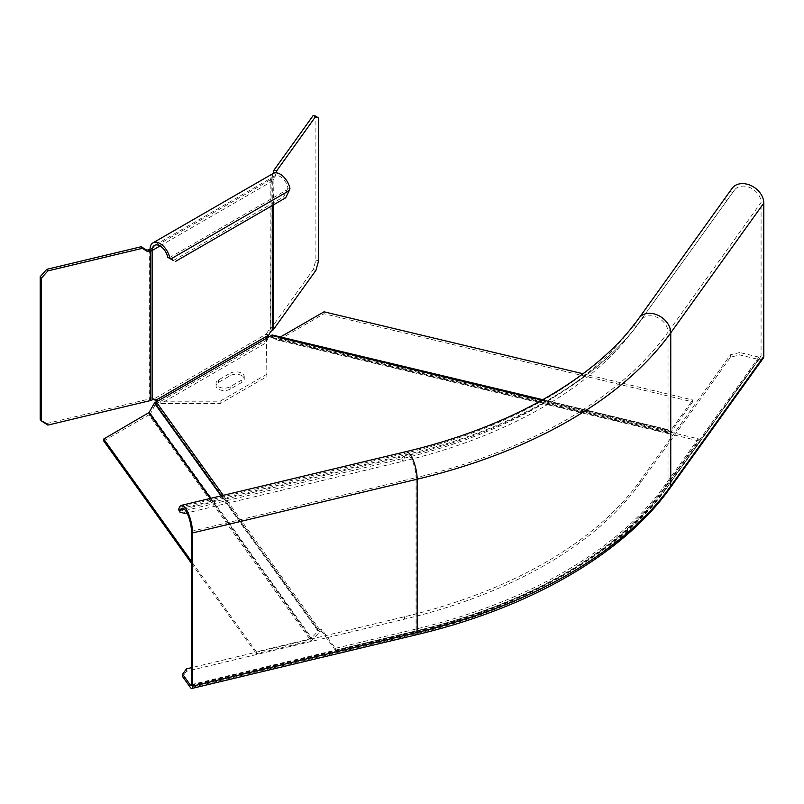 <?xml version="1.0" encoding="UTF-8"?>
<svg xmlns="http://www.w3.org/2000/svg" width="804" height="804" viewBox="0 0 804 804"><rect width="100%" height="100%" fill="white"/><g stroke="black" fill="none" stroke-linecap="round" stroke-linejoin="round"><path stroke-width="0.6" stroke-dasharray="4.02 3.01" d="M272.184 337.65L272.827 335.399L272.335 335.037L271.682 337.278L272.184 337.65L277.742 340.132L278.867 339.821L324.032 313.741L692.636 401.889L692.636 399.96L582.99 373.739M324.032 313.741L324.032 311.811M280.485 336.956L278.867 337.901L670.054 431.446L692.636 399.96M669.39 433.818L277.742 340.132L669.28 433.768A2.834 0.884 103.4 0 0 669.39 433.818A2.834 0.884 103.4 0 0 670.054 433.376L278.867 339.821L278.867 337.901M669.28 433.768L666.476 431.688L665.531 432.924L698.244 440.743L665.3 486.661A462.662 267.119 180 0 1 565.001 573.322A462.662 267.119 180 0 1 414.894 631.23L335.368 650.255L321.811 631.361L319.51 632.034L312.766 639.602L150.589 413.547L149.041 412.552M210.618 498.369L311.228 638.607L317.962 631.039A2.834 2.141 144.3 0 1 319.811 629.914L321.811 629.442L335.368 648.325L414.894 629.301A462.662 267.119 0 0 0 565.001 571.393A462.662 267.119 0 0 0 665.3 484.732L698.244 438.813L665.531 430.994L665.531 432.924M665.531 430.994L666.365 429.838L542.077 400.111M670.054 431.446L667.129 429.447A2.834 0.884 103.4 0 0 667.019 429.396A2.834 0.884 103.4 0 0 666.365 429.838M278.455 337.901L669.943 431.517L278.385 337.881L277.742 340.132M692.636 401.889L670.054 433.376M272.827 335.399L278.385 337.881M321.811 629.442L321.811 631.361M311.228 638.607L256.386 651.833L256.386 653.752L310.917 640.718A2.834 2.141 144.3 0 0 312.766 639.602M335.368 648.325L335.368 650.255M698.244 438.813L698.244 440.743M156.257 401.94L156.257 403.869L271.491 337.338A0.975 0.774 -36.8 0 1 271.601 337.318L271.752 335.208M666.496 431.698L271.601 337.318M666.365 431.768L271.491 337.338L271.491 335.409M155.855 402.121L156.207 403.93L319.811 631.843M156.207 403.93L154.428 403.106M319.51 632.034L155.976 404.1L154.79 405.427L153.252 404.432M154.79 405.427L150.589 413.547L148.881 414.864L148.881 412.944M256.386 651.833L191.412 561.262M191.412 563.192L256.386 653.752M103.706 440.944L148.881 414.864L310.917 640.718M734.625 189.885L636.125 326.615L734.625 189.885A15.346 11.578 -144.3 0 1 750.564 187.855A15.346 11.578 -144.3 0 1 761.076 202.467L668.034 332.163L668.034 485.385L761.076 355.7L761.076 202.467M763.207 358.272A5.306 4.01 35.7 0 1 758.896 359.519L739.811 354.946L739.811 352.544L758.896 357.107A2.362 1.779 -144.3 0 0 760.815 356.554A2.362 1.779 -144.3 0 0 761.076 355.7M730.082 190.93L732.444 192.699M726.464 200.698L724.102 198.93M186.438 668.898L186.438 671.31L404.523 619.15A435.517 251.441 0 0 0 640.225 483.073L730.555 357.167L739.811 354.946M186.438 671.31L182.608 676.646M739.811 352.544L730.555 354.755L640.225 480.661A435.517 251.441 180 0 1 404.523 616.748L191.412 667.712M730.555 357.167L730.555 354.755M184.036 508.972L405.085 456.109A436.984 252.295 0 0 0 636.768 326.022A436.984 252.295 0 0 0 641.582 319.57A15.346 11.578 35.7 0 1 657.521 317.55A15.346 11.578 35.7 0 1 668.034 332.163A465.616 268.817 180 0 1 416.04 477.646A15.346 4.794 -103.4 0 0 412.774 461.848A15.346 4.794 -103.4 0 0 406.603 454.541A15.346 4.794 -103.4 0 0 405.085 456.109L402.824 461.305A431.085 248.888 0 0 0 631.381 332.977A431.085 248.888 0 0 0 636.125 326.615L633.763 324.846M178.578 509.334L183.764 510.892L401.849 458.742A428.532 247.411 0 0 0 629.05 331.168A428.532 247.411 0 0 0 631.713 327.65M629.05 331.168L634.436 324.213A434.431 250.818 180 0 1 404.111 453.536L401.849 458.742L402.824 461.305L186.93 512.942M183.764 510.892L184.739 513.465M241.823 375.659A8.261 4.774 0 0 0 230.145 375.659L218.457 382.402A8.261 4.774 0 0 0 216.035 385.779A8.261 4.774 0 0 0 218.457 389.146A8.261 4.774 0 0 0 230.145 389.146L241.823 382.402A8.261 4.774 0 0 0 244.245 379.026A8.261 4.774 0 0 0 241.823 375.659M230.145 373.247A8.261 4.774 180 0 1 241.823 373.247A8.261 4.774 180 0 1 244.245 376.624A8.261 4.774 180 0 1 241.823 379.99L230.145 386.734A8.261 4.774 180 0 1 218.457 386.734A8.261 4.774 180 0 1 216.035 383.367A8.261 4.774 180 0 1 218.457 379.99L230.145 373.247L230.145 375.659M313.188 115.505L315.892 117.505L315.892 260.134L313.188 269.692L270.717 328.886A2.362 1.367 0 0 1 270.204 329.328L268.536 330.293L266.385 334.022L266.868 376.624L220.125 403.598L160.88 403.598L156.589 401.749M268.476 335.228L266.385 334.022L153.855 398.995L151.695 397.749L150.026 398.714A2.362 1.367 0 0 1 149.263 399.005L46.743 423.527L47.868 425.095M270.204 329.328L270.204 179.955L272.295 181.161A5.306 3.065 0 0 0 273.44 180.166L270.717 179.513A2.362 1.367 180 0 1 270.204 179.955A14.16 8.181 60 0 1 273.139 173.473M289.942 188.588L287.922 187.995A11.216 6.472 -120 0 0 282.355 178.146A11.216 6.472 -120 0 0 274.616 176.026A11.216 6.472 -120 0 0 272.295 181.161L272.295 205.543M273.44 329.539L270.717 328.886L271.209 178.82A3.538 1.105 103.4 0 0 272.174 176.639L273.058 173.523M273.44 204.879L273.943 179.473A3.538 1.105 -76.6 0 0 274.898 177.292L272.174 176.639M268.536 330.293L270.626 331.499M276.164 172.82L274.898 177.292M315.892 117.505L318.615 118.158M315.892 260.134L318.615 260.787M313.188 269.692L315.912 270.345M267.32 337.811L266.868 342.414L160.88 403.598L160.88 401.196L158.066 400.894M266.868 376.624L266.868 340.012L160.88 401.196L220.125 401.196L220.125 403.598M266.868 374.212L220.125 401.196M151.695 397.749L153.785 398.955M46.743 423.527L40.2 419.306M289.169 190.638L287.098 189.744L283.571 196.93L285.641 197.834M173.413 260.536L283.571 196.93M287.922 187.995A23.648 17.346 121.5 0 1 287.098 189.744L168.91 257.973M667.129 429.447L272.335 335.037M319.811 629.914L223.271 495.344M220.999 495.887L317.962 631.039M414.894 629.301L414.894 631.23M565.001 571.393L565.001 573.322M665.3 486.661L665.3 484.732M210.236 498.46L310.917 638.788M758.896 359.519L665.853 489.204A5.306 4.01 -144.3 0 0 670.164 487.958M665.853 489.204A463.255 267.461 180 0 1 415.135 633.944L190.508 687.671M758.896 357.107L665.853 486.792A463.255 267.461 0 0 1 415.135 631.542A2.362 0.734 -103.4 0 0 415.688 631.904A2.362 0.734 -103.4 0 0 416.04 630.869L416.04 477.646L191.412 531.364M191.382 685.048L415.135 631.542M404.523 619.15L404.523 616.748M640.225 480.661L640.225 483.073M191.412 684.586L416.04 630.869A465.616 268.817 0 0 0 668.034 485.385A2.362 1.779 35.7 0 1 667.772 486.239A2.362 1.779 35.7 0 1 665.853 486.792M179.483 507.264L404.111 453.536A18.291 5.718 76.6 0 1 405.909 451.667M416.371 634.778A5.306 1.658 76.6 0 1 415.135 633.944M270.204 179.955L150.026 249.34L150.026 398.714M271.209 178.82L273.943 179.473M160.046 245.964L272.295 181.161M150.388 400.583L149.263 399.005L149.263 249.632M218.457 382.402L218.457 379.99M230.145 386.734L230.145 389.146M241.823 382.402L241.823 379.99M542.831 399.699L667.019 429.396M271.682 337.278L666.476 431.688M191.061 685.621L415.688 631.904C528.519 605.221 621.291 551.735 667.772 486.239L760.815 356.554M631.381 332.977L636.768 326.022C593.623 382.483 509.193 430.341 406.603 454.541L181.975 508.259M266.938 339.579L266.868 340.484M156.348 400.342L155.524 399.95M274.616 176.026L154.438 245.411M216.035 385.779L216.035 383.367M244.245 379.026L244.245 376.624"/><path stroke-width="1.21" d="M582.99 373.739L324.032 311.811L280.485 336.956M223.271 495.344L156.257 401.94L271.491 335.409A2.914 1.296 109.4 0 1 271.752 335.208A2.834 0.884 -76.6 0 1 272.224 334.987A2.834 0.884 -76.6 0 1 272.335 335.037M156.257 401.94A2.914 2.04 131.8 0 0 155.855 402.121A2.834 2.141 -35.7 0 0 154.428 403.106L149.041 412.552L210.618 498.369M191.412 561.262L103.706 439.024L149.041 412.552M103.706 439.024L103.706 440.944L191.412 563.192M763.8 356.353A5.306 4.01 35.7 0 1 763.207 358.272L670.164 487.958A5.306 4.01 -144.3 0 0 670.757 486.038L670.757 332.816A18.291 13.799 -144.3 0 0 658.225 315.389A18.291 13.799 -144.3 0 0 639.22 317.801L732.263 188.116A18.291 13.799 35.7 0 1 751.278 185.704A18.291 13.799 35.7 0 1 763.8 203.121L763.8 356.353L670.757 486.038A468.561 270.526 180 0 1 417.165 632.446A5.306 1.658 76.6 0 1 416.371 634.778C529.766 607.935 623.11 554.217 670.164 487.958M416.371 634.778L191.744 688.495A5.306 1.658 -103.4 0 1 190.508 687.671L182.608 676.646L182.608 674.244L190.508 685.259L191.382 685.048M186.93 512.942L184.739 513.465L179.553 511.907L180.458 509.826A15.346 4.794 76.6 0 1 181.975 508.259A15.346 4.794 76.6 0 1 188.146 515.575A15.346 4.794 76.6 0 1 191.412 531.364L191.412 684.586A2.362 0.734 76.6 0 1 191.061 685.621A2.362 0.734 76.6 0 1 190.508 685.259M179.553 511.907L178.578 509.334L179.483 507.264A18.291 5.718 -103.4 0 1 181.282 505.384A18.291 5.718 -103.4 0 1 188.638 514.108A18.291 5.718 -103.4 0 1 192.538 532.941L192.538 686.164A5.306 1.658 -103.4 0 1 191.744 688.495M191.412 667.712L186.438 668.898L182.608 674.244M631.713 327.65A428.532 247.411 0 0 0 633.763 324.846M156.589 401.749L153.855 398.995L155.936 400.191L153.785 398.955L152.117 399.92A5.306 3.065 180 0 1 150.388 400.583L47.868 425.095L41.326 420.884L41.326 278.254L47.868 270.908L142.388 248.305L146.881 251.2A3.538 2.673 -35.7 0 0 149.192 251.491L150.388 251.21A5.306 3.065 0 0 0 152.117 250.546A11.216 6.472 60 0 1 154.438 245.411A11.216 6.472 60 0 1 162.177 247.531A11.216 6.472 60 0 1 167.745 257.37L169.765 257.963A14.16 8.181 -120 0 0 162.73 245.532A14.16 8.181 -120 0 0 152.961 242.858A14.16 8.181 -120 0 0 150.026 249.34L152.117 250.546L160.046 245.964M169.765 257.963A24.009 3.517 27.8 0 1 170.981 258.878L173.413 260.536L168.91 257.973A23.648 1.457 -156.7 0 0 167.745 257.37M175.483 261.441L285.641 197.834L289.169 190.638A24.009 17.768 -68.4 0 0 289.942 188.588A14.16 8.181 60 0 0 282.907 176.146A14.16 8.181 60 0 0 273.139 173.473L152.961 242.858M273.058 173.523L274.033 170.076L313.188 115.505L315.912 116.158L276.757 170.729L276.164 172.82M315.912 116.158L318.615 118.158L318.615 260.787L315.912 270.345L273.44 329.539A5.306 3.065 180 0 1 272.295 330.534L270.626 331.499L267.32 337.811M274.033 170.076L276.757 170.729M158.066 400.894L155.936 400.191L268.476 335.228M41.326 420.884L40.2 419.306L40.2 276.676L46.743 269.33L141.263 246.727L145.755 249.622A3.538 2.673 144.3 0 0 148.067 249.923L149.263 249.632L150.388 251.21L150.388 400.583M150.026 249.34A2.362 1.367 180 0 1 149.263 249.632M168.91 257.973L170.981 258.878L289.169 190.638M40.2 276.676L41.326 278.254M46.743 269.33L47.868 270.908M141.263 246.727L142.388 248.305M542.077 400.111L271.491 335.409M154.428 403.106L220.999 495.887M148.881 412.944L210.236 498.46M732.263 188.116L639.22 317.801A434.431 250.818 180 0 1 634.436 324.213C591.865 379.97 507.977 427.617 405.909 451.667A18.291 5.718 76.6 0 1 413.266 460.39A18.291 5.718 76.6 0 1 417.165 479.214A468.561 270.526 0 0 0 670.757 332.816L763.8 203.121M192.538 532.941L417.165 479.214L417.165 632.446L192.538 686.164M180.458 509.826L184.036 508.972M272.295 205.543L272.295 330.534M152.117 399.92L152.117 250.546M273.44 329.539L273.44 204.879M149.192 251.491L148.067 249.923M145.755 249.622L146.881 251.2M272.224 334.987L542.831 399.699M405.909 451.667L181.282 505.384M156.348 400.342L155.524 399.95"/></g></svg>
